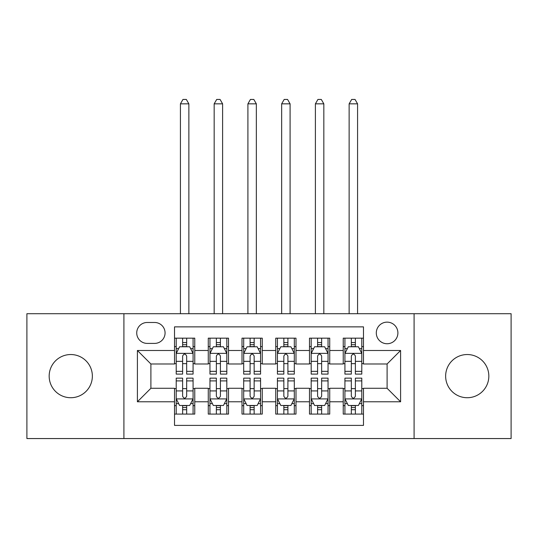 <?xml version="1.0" encoding="UTF-8"?>
<svg xmlns="http://www.w3.org/2000/svg" width="538" height="538" viewBox="0 0 538 538"><rect width="100%" height="100%" fill="white"/><g stroke="black" fill="none" stroke-linecap="round" stroke-linejoin="round"><path stroke-width="0.81" d="M467.233 354.535A21.594 21.594 0 0 0 445.639 376.129A21.594 21.594 0 0 0 467.233 397.723A21.594 21.594 0 0 0 488.834 376.129A21.594 21.594 0 0 0 467.233 354.535M70.767 354.535A21.594 21.594 0 0 0 49.166 376.129A21.594 21.594 0 0 0 70.767 397.723A21.594 21.594 0 0 0 92.361 376.129A21.594 21.594 0 0 0 70.767 354.535M387.098 322.141A10.8 10.8 0 0 0 376.297 332.941A10.8 10.8 0 0 0 387.098 343.742A10.8 10.8 0 0 0 397.898 332.941A10.8 10.8 0 0 0 387.098 322.141M414.092 438.557L511.1 438.557L511.1 313.708L414.092 313.708L414.092 438.557L123.908 438.557L123.908 313.708L26.9 313.708L26.9 438.557L123.908 438.557M363.48 338.173L343.231 338.173L343.231 350.487L329.733 350.487L329.733 363.984L343.231 363.984L343.231 350.487M329.733 350.487L329.733 338.173L309.491 338.173L309.491 350.487L295.994 350.487L295.994 363.984L309.491 363.984L309.491 350.487M295.994 350.487L295.994 338.173L275.745 338.173L275.745 350.487L262.255 350.487L262.255 363.984L275.745 363.984L275.745 350.487M262.255 350.487L262.255 338.173L242.006 338.173L242.006 350.487L228.509 350.487L228.509 363.984L242.006 363.984L242.006 350.487M228.509 350.487L228.509 338.173L208.267 338.173L208.267 363.984L194.769 363.984L194.769 338.173L174.52 338.173M174.52 414.092L194.769 414.092L194.769 388.281L208.267 388.281L208.267 414.092L228.509 414.092L228.509 388.281L242.006 388.281L242.006 401.778L228.509 401.778M242.006 401.778L242.006 414.092L262.255 414.092L262.255 388.281L275.745 388.281L275.745 401.778L262.255 401.778M275.745 401.778L275.745 414.092L295.994 414.092L295.994 388.281L309.491 388.281L309.491 401.778L295.994 401.778M309.491 401.778L309.491 414.092L329.733 414.092L329.733 388.281L343.231 388.281L343.231 401.778L329.733 401.778M147.19 343.399L154.614 343.399A10.457 10.457 0 0 0 165.072 332.941A10.457 10.457 0 0 0 154.614 322.484L147.19 322.484A10.457 10.457 0 0 0 136.733 332.941A10.457 10.457 0 0 0 147.19 343.399M414.092 313.708L123.908 313.708M363.48 350.487L363.48 326.869L174.52 326.869L174.52 363.984L150.902 363.984L150.902 388.281L174.52 388.281L174.52 425.397L363.48 425.397L363.48 388.281L387.098 388.281L387.098 363.984L363.48 363.984L363.48 350.487L400.595 350.487L400.595 401.778L363.48 401.778M174.52 401.778L137.405 401.778L137.405 350.487L174.52 350.487M343.231 401.778L343.231 414.092L363.48 414.092M174.52 346.606L176.208 346.606M182.617 346.606L186.666 346.606M193.081 346.606L194.769 346.606M174.52 363.648L176.208 363.648M182.617 363.648L186.666 363.648M193.081 363.648L194.769 363.648M174.52 388.618L176.208 388.618M182.617 388.618L186.666 388.618M193.081 388.618L194.769 388.618M174.52 405.659L176.208 405.659M182.617 405.659L186.666 405.659M193.081 405.659L194.769 405.659M208.267 363.648L209.954 363.648M216.363 363.648L220.412 363.648M226.821 363.648L228.509 363.648M208.267 346.606L209.954 346.606M216.363 346.606L220.412 346.606M226.821 346.606L228.509 346.606M208.267 388.618L209.954 388.618M216.363 388.618L220.412 388.618M226.821 388.618L228.509 388.618M208.267 405.659L209.954 405.659M216.363 405.659L220.412 405.659M226.821 405.659L228.509 405.659M242.006 388.618L243.694 388.618M250.103 388.618L254.151 388.618M260.567 388.618L262.255 388.618M242.006 405.659L243.694 405.659M250.103 405.659L254.151 405.659M260.567 405.659L262.255 405.659M242.006 346.606L243.694 346.606M250.103 346.606L254.151 346.606M260.567 346.606L262.255 346.606M242.006 363.648L243.694 363.648M250.103 363.648L254.151 363.648M260.567 363.648L262.255 363.648M275.745 388.618L277.433 388.618M283.849 388.618L287.897 388.618M294.306 388.618L295.994 388.618M275.745 405.659L277.433 405.659M283.849 405.659L287.897 405.659M294.306 405.659L295.994 405.659M275.745 346.606L277.433 346.606M283.849 346.606L287.897 346.606M294.306 346.606L295.994 346.606M275.745 363.648L277.433 363.648M283.849 363.648L287.897 363.648M294.306 363.648L295.994 363.648M309.491 388.618L311.179 388.618M317.588 388.618L321.637 388.618M328.046 388.618L329.733 388.618M309.491 405.659L311.179 405.659M317.588 405.659L321.637 405.659M328.046 405.659L329.733 405.659M309.491 346.606L311.179 346.606M317.588 346.606L321.637 346.606M328.046 346.606L329.733 346.606M309.491 363.648L311.179 363.648M317.588 363.648L321.637 363.648M328.046 363.648L329.733 363.648M343.231 388.618L344.919 388.618M351.334 388.618L355.383 388.618M361.792 388.618L363.48 388.618M343.231 405.659L344.919 405.659M351.334 405.659L355.383 405.659M361.792 405.659L363.48 405.659M343.231 346.606L344.919 346.606M351.334 346.606L355.383 346.606M361.792 346.606L363.48 346.606M343.231 363.648L344.919 363.648M351.334 363.648L355.383 363.648M361.792 363.648L363.48 363.648M150.902 363.984L137.405 350.487M150.902 388.281L137.405 401.778M400.595 350.487L387.098 363.984M400.595 401.778L387.098 388.281M186.666 342.558L182.617 342.558M193.081 371.355L186.666 371.355L186.666 374.105L193.081 374.105L193.081 353.527L189.706 346.775L179.584 346.775L176.208 353.527L176.208 374.105L182.617 374.105L182.617 371.355L176.208 371.355M176.208 353.527L176.208 338.173M193.081 353.527L193.081 338.173M182.617 346.775L182.617 338.173M186.666 338.173L186.666 346.775M186.666 371.355L186.666 356.055C185.321 353.453 183.969 353.453 182.617 356.055L182.617 371.355M188.865 313.708L188.865 103.834L180.425 103.834L180.425 313.708M180.425 103.834L182.96 99.443L186.33 99.443L188.865 103.834M182.617 409.707L186.666 409.707M176.208 380.904L182.617 380.904L182.617 378.153L176.208 378.153L176.208 398.739L179.584 405.484L189.706 405.484L193.081 398.739L193.081 378.153L186.666 378.153L186.666 380.904L193.081 380.904M193.081 398.739L193.081 414.092M176.208 398.739L176.208 414.092M186.666 405.484L186.666 414.092M182.617 414.092L182.617 405.484M182.617 380.904L182.617 396.21C183.969 398.806 185.321 398.806 186.666 396.21L186.666 380.904M220.412 342.558L216.363 342.558M226.821 371.355L220.412 371.355L220.412 374.105L226.821 374.105L226.821 353.527L223.445 346.775L213.324 346.775L209.954 353.527L209.954 374.105L216.363 374.105L216.363 371.355L209.954 371.355M209.954 353.527L209.954 338.173M226.821 353.527L226.821 338.173M216.363 346.775L216.363 338.173M220.412 338.173L220.412 346.775M220.412 371.355L220.412 356.055C219.06 353.453 217.715 353.453 216.363 356.055L216.363 371.355M222.604 313.708L222.604 103.834L214.171 103.834L214.171 313.708M214.171 103.834L216.7 99.443L220.076 99.443L222.604 103.834M254.151 342.558L250.103 342.558M260.567 371.355L254.151 371.355L254.151 374.105L260.567 374.105L260.567 353.527L257.191 346.775L247.07 346.775L243.694 353.527L243.694 374.105L250.103 374.105L250.103 371.355L243.694 371.355M243.694 353.527L243.694 338.173M260.567 353.527L260.567 338.173M250.103 346.775L250.103 338.173M254.151 338.173L254.151 346.775M254.151 371.355L254.151 356.055C252.806 353.453 251.454 353.453 250.103 356.055L250.103 371.355M256.344 313.708L256.344 103.834L247.91 103.834L247.91 313.708M247.91 103.834L250.439 99.443L253.815 99.443L256.344 103.834M287.897 342.558L283.849 342.558M294.306 371.355L287.897 371.355L287.897 374.105L294.306 374.105L294.306 353.527L290.93 346.775L280.809 346.775L277.433 353.527L277.433 374.105L283.849 374.105L283.849 371.355L277.433 371.355M277.433 353.527L277.433 338.173M294.306 353.527L294.306 338.173M283.849 346.775L283.849 338.173M287.897 338.173L287.897 346.775M287.897 371.355L287.897 356.055C286.546 353.453 285.201 353.453 283.849 356.055L283.849 371.355M290.09 313.708L290.09 103.834L281.656 103.834L281.656 313.708M281.656 103.834L284.185 99.443L287.561 99.443L290.09 103.834M321.637 342.558L317.588 342.558M328.046 371.355L321.637 371.355L321.637 374.105L328.046 374.105L328.046 353.527L324.676 346.775L314.555 346.775L311.179 353.527L311.179 374.105L317.588 374.105L317.588 371.355L311.179 371.355M311.179 353.527L311.179 338.173M328.046 353.527L328.046 338.173M317.588 346.775L317.588 338.173M321.637 338.173L321.637 346.775M321.637 371.355L321.637 356.055C320.292 353.453 318.94 353.453 317.588 356.055L317.588 371.355M323.829 313.708L323.829 103.834L315.396 103.834L315.396 313.708M315.396 103.834L317.924 99.443L321.3 99.443L323.829 103.834M216.363 409.707L220.412 409.707M209.954 380.904L216.363 380.904L216.363 378.153L209.954 378.153L209.954 398.739L213.324 405.484L223.445 405.484L226.821 398.739L226.821 378.153L220.412 378.153L220.412 380.904L226.821 380.904M226.821 398.739L226.821 414.092M209.954 398.739L209.954 414.092M220.412 405.484L220.412 414.092M216.363 414.092L216.363 405.484M216.363 380.904L216.363 396.21C217.708 398.806 219.06 398.806 220.412 396.21L220.412 380.904M250.103 409.707L254.151 409.707M243.694 380.904L250.103 380.904L250.103 378.153L243.694 378.153L243.694 398.739L247.07 405.484L257.191 405.484L260.567 398.739L260.567 378.153L254.151 378.153L254.151 380.904L260.567 380.904M260.567 398.739L260.567 414.092M243.694 398.739L243.694 414.092M254.151 405.484L254.151 414.092M250.103 414.092L250.103 405.484M250.103 380.904L250.103 396.21C251.454 398.806 252.799 398.806 254.151 396.21L254.151 380.904M283.849 409.707L287.897 409.707M277.433 380.904L283.849 380.904L283.849 378.153L277.433 378.153L277.433 398.739L280.809 405.484L290.93 405.484L294.306 398.739L294.306 378.153L287.897 378.153L287.897 380.904L294.306 380.904M294.306 398.739L294.306 414.092M277.433 398.739L277.433 414.092M287.897 405.484L287.897 414.092M283.849 414.092L283.849 405.484M283.849 380.904L283.849 396.21C285.194 398.806 286.546 398.806 287.897 396.21L287.897 380.904M317.588 409.707L321.637 409.707M311.179 380.904L317.588 380.904L317.588 378.153L311.179 378.153L311.179 398.739L314.555 405.484L324.676 405.484L328.046 398.739L328.046 378.153L321.637 378.153L321.637 380.904L328.046 380.904M328.046 398.739L328.046 414.092M311.179 398.739L311.179 414.092M321.637 405.484L321.637 414.092M317.588 414.092L317.588 405.484M317.588 380.904L317.588 396.21C318.94 398.806 320.285 398.806 321.637 396.21L321.637 380.904M355.383 342.558L351.334 342.558M361.792 371.355L355.383 371.355L355.383 374.105L361.792 374.105L361.792 353.527L358.416 346.775L348.294 346.775L344.919 353.527L344.919 374.105L351.334 374.105L351.334 371.355L344.919 371.355M344.919 353.527L344.919 338.173M361.792 353.527L361.792 338.173M351.334 346.775L351.334 338.173M355.383 338.173L355.383 346.775M355.383 371.355L355.383 356.055C354.031 353.453 352.679 353.453 351.334 356.055L351.334 371.355M357.575 313.708L357.575 103.834L349.135 103.834L349.135 313.708M349.135 103.834L351.67 99.443L355.04 99.443L357.575 103.834M351.334 409.707L355.383 409.707M344.919 380.904L351.334 380.904L351.334 378.153L344.919 378.153L344.919 398.739L348.294 405.484L358.416 405.484L361.792 398.739L361.792 378.153L355.383 378.153L355.383 380.904L361.792 380.904M361.792 398.739L361.792 414.092M344.919 398.739L344.919 414.092M355.383 405.484L355.383 414.092M351.334 414.092L351.334 405.484M351.334 380.904L351.334 396.21C352.679 398.806 354.031 398.806 355.383 396.21L355.383 380.904M208.267 401.778L194.769 401.778M208.267 350.487L194.769 350.487M192.994 353.358L176.296 353.358M176.208 348.631L178.656 348.631M190.634 348.631L193.081 348.631M182.617 361.348L176.208 361.348M193.081 361.348L186.666 361.348M186.666 344.703L182.617 344.703M176.296 398.907L192.994 398.907M193.081 403.628L190.634 403.628M178.656 403.628L176.208 403.628M186.666 390.918L193.081 390.918M176.208 390.918L182.617 390.918M182.617 407.555L186.666 407.555M226.74 353.358L210.035 353.358M209.954 348.631L212.396 348.631M224.38 348.631L226.821 348.631M216.363 361.348L209.954 361.348M226.821 361.348L220.412 361.348M220.412 344.703L216.363 344.703M260.479 353.358L243.775 353.358M243.694 348.631L246.142 348.631M258.119 348.631L260.567 348.631M250.103 361.348L243.694 361.348M260.567 361.348L254.151 361.348M254.151 344.703L250.103 344.703M294.225 353.358L277.521 353.358M277.433 348.631L279.881 348.631M291.858 348.631L294.306 348.631M283.849 361.348L277.433 361.348M294.306 361.348L287.897 361.348M287.897 344.703L283.849 344.703M327.965 353.358L311.26 353.358M311.179 348.631L313.62 348.631M325.604 348.631L328.046 348.631M317.588 361.348L311.179 361.348M328.046 361.348L321.637 361.348M321.637 344.703L317.588 344.703M210.035 398.907L226.74 398.907M226.821 403.628L224.38 403.628M212.396 403.628L209.954 403.628M220.412 390.918L226.821 390.918M209.954 390.918L216.363 390.918M216.363 407.555L220.412 407.555M243.775 398.907L260.479 398.907M260.567 403.628L258.119 403.628M246.142 403.628L243.694 403.628M254.151 390.918L260.567 390.918M243.694 390.918L250.103 390.918M250.103 407.555L254.151 407.555M277.521 398.907L294.225 398.907M294.306 403.628L291.858 403.628M279.881 403.628L277.433 403.628M287.897 390.918L294.306 390.918M277.433 390.918L283.849 390.918M283.849 407.555L287.897 407.555M311.26 398.907L327.965 398.907M328.046 403.628L325.604 403.628M313.62 403.628L311.179 403.628M321.637 390.918L328.046 390.918M311.179 390.918L317.588 390.918M317.588 407.555L321.637 407.555M361.704 353.358L345.006 353.358M344.919 348.631L347.366 348.631M359.344 348.631L361.792 348.631M351.334 361.348L344.919 361.348M361.792 361.348L355.383 361.348M355.383 344.703L351.334 344.703M345.006 398.907L361.704 398.907M361.792 403.628L359.344 403.628M347.366 403.628L344.919 403.628M355.383 390.918L361.792 390.918M344.919 390.918L351.334 390.918M351.334 407.555L355.383 407.555"/></g></svg>
